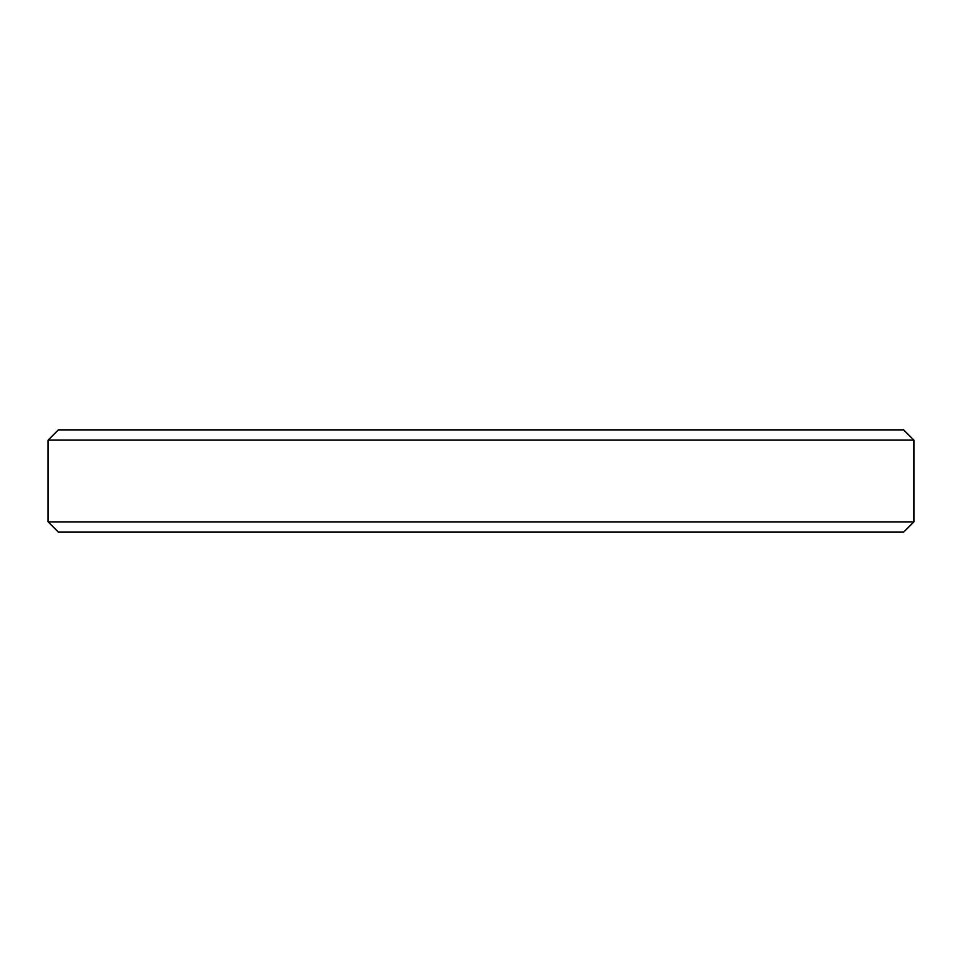 <?xml version="1.0" encoding="UTF-8"?>
<svg xmlns="http://www.w3.org/2000/svg" width="962" height="962" viewBox="0 0 962 962"><rect width="100%" height="100%" fill="white"/><g stroke="black" fill="none" stroke-linecap="round" stroke-linejoin="round"><path stroke-width="1.44" d="M913.9 521.909L903.679 532.13L58.321 532.13L48.1 521.909L913.9 521.909L913.9 440.091L48.1 440.091L58.321 429.87L903.679 429.87L913.9 440.091M48.1 521.909L48.1 440.091"/></g></svg>
